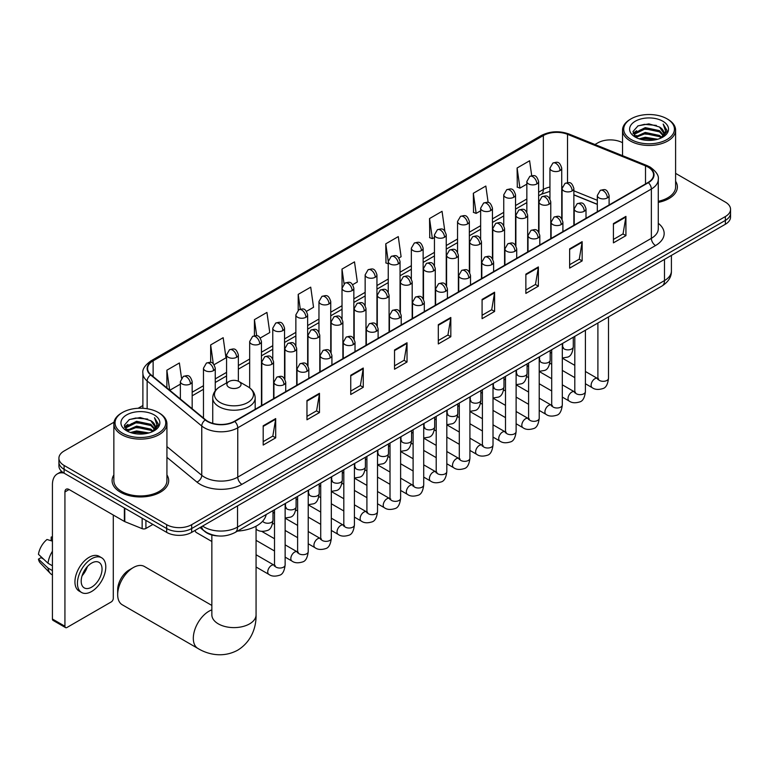 <?xml version="1.0" encoding="UTF-8"?>
<svg xmlns="http://www.w3.org/2000/svg" width="769" height="769" viewBox="0 0 769 769"><rect width="100%" height="100%" fill="white"/><g stroke="black" fill="none" stroke-linecap="round" stroke-linejoin="round"><path stroke-width="1.15" d="M597.311 204.391L573.866 194.913M218.185 535.935A17.687 10.208 180 0 1 204.929 531.61L200.017 527.563M114.014 422.191L64.096 451.009A17.687 10.208 0 0 0 58.915 458.228L58.915 465.937A17.687 10.208 0 0 0 64.096 473.156L166.662 532.369A17.687 10.208 0 0 0 191.683 532.369L725.369 224.25A17.687 10.208 0 0 0 730.55 217.031L730.55 213.176A17.687 10.208 0 0 1 725.369 220.395A17.687 10.208 0 0 0 730.55 213.176L730.55 209.322A17.687 10.208 0 0 0 725.369 202.103L675.605 173.371M58.915 458.228A17.687 10.208 0 0 0 64.096 465.447L166.662 524.669A17.687 10.208 0 0 0 191.683 524.669L191.683 528.524L725.369 220.395L191.683 528.524A17.687 10.208 0 0 1 166.662 528.524A17.687 10.208 0 0 0 191.683 528.524L191.683 532.369M64.096 465.447L64.096 469.301L166.662 528.524L64.096 469.301A17.687 10.208 0 0 1 58.915 462.082A17.687 10.208 0 0 0 64.096 469.301L64.096 473.156M113.86 474.934A28.299 16.341 0 0 0 112.091 480.615A28.299 16.341 0 0 0 120.387 492.17A28.299 16.341 0 0 0 151.233 495.717A28.299 16.341 0 0 0 168.699 480.615A28.299 16.341 0 0 0 166.931 474.934A28.299 16.341 0 0 1 168.699 480.615A28.299 16.341 0 0 1 151.233 495.717A28.299 16.341 0 0 1 120.387 492.17A28.299 16.341 0 0 1 112.091 480.615A28.299 16.341 0 0 1 113.86 474.934M648.027 167.075A18.869 10.891 180 0 1 653.554 174.784A18.869 10.891 180 0 1 648.027 182.484L234.42 421.277A18.869 10.891 180 0 1 205.621 419.826L151.012 374.801A18.869 10.891 180 0 1 147.6 368.553A18.869 10.891 180 0 1 153.127 360.853L543.356 135.555A18.869 10.891 180 0 1 567.522 134.335L645.508 165.854A18.869 10.891 180 0 1 648.027 167.075M648.363 166.883A19.34 11.17 0 0 0 645.777 165.633L567.791 134.114A19.34 11.17 0 0 0 543.029 135.363L152.8 360.661A19.34 11.17 0 0 0 150.628 374.955L205.236 419.98A19.34 11.17 0 0 0 234.756 421.47L648.363 182.676A19.34 11.17 0 0 0 648.363 166.883M263.19 425.805L263.19 445.059L275.696 437.84L275.696 418.586L263.19 425.805M263.19 441.646L272.822 436.081L275.648 419.22A4.72 2.72 -120 0 0 275.696 418.586M272.735 436.129L275.696 437.84M306.966 400.534L306.966 419.787L319.471 412.569L319.471 393.305L306.966 400.534M306.966 416.365L316.597 410.809L319.423 393.949A4.72 2.72 -120 0 0 319.471 393.305M316.52 410.857L319.471 412.569M350.751 375.253L350.751 394.516L363.256 387.288L363.256 368.034L350.751 375.253M350.751 391.094L360.382 385.529L363.208 368.668A4.72 2.72 -120 0 0 363.256 368.034M360.296 385.586L363.256 387.288M394.526 349.982L394.526 369.235L407.032 362.016L407.032 342.753L394.526 349.982M394.526 365.823L404.158 360.257L406.984 343.397A4.72 2.72 -120 0 0 407.032 342.753M404.071 360.305L407.032 362.016M613.422 223.596L613.422 242.86L625.928 235.641L625.928 216.377L613.422 223.596M613.422 239.438L623.053 233.882L625.879 217.021A4.72 2.72 -120 0 0 625.928 216.377M622.967 233.93L625.928 235.641M569.637 248.877L569.637 268.131L582.152 260.912L582.152 241.658L569.637 248.877M569.637 264.719L579.278 259.153L582.095 242.293A4.72 2.72 -120 0 0 582.152 241.658M579.192 259.201L582.152 260.912M525.861 274.149L525.861 293.412L538.367 286.183L538.367 266.93L525.861 274.149M525.861 289.99L535.493 284.434L538.319 267.574A4.72 2.72 -120 0 0 538.367 266.93M535.407 284.482L538.367 286.183M482.086 299.429L482.086 318.683L494.592 311.464L494.592 292.201L482.086 299.429M482.086 315.271L491.718 309.705L494.544 292.845A4.72 2.72 -120 0 0 494.592 292.201M491.631 309.753L494.592 311.464M438.301 324.701L438.301 343.964L450.817 336.735L450.817 317.482L438.301 324.701M438.301 340.542L447.942 334.986L450.759 318.116A4.72 2.72 -120 0 0 450.817 317.482M447.856 335.034L450.817 336.735M658.274 202.391A28.299 16.341 0 0 0 677.374 186.934A28.299 16.341 0 0 0 675.605 181.253A28.299 16.341 0 0 1 677.374 186.934A28.299 16.341 0 0 1 658.274 202.391M191.683 524.669L725.369 216.55A17.687 10.208 0 0 0 730.55 209.322M622.534 142.736A17.687 10.208 0 0 0 597.782 142.89L594.956 144.514M142.89 405.523L138.132 408.262M260.297 338.014L269.765 332.544L266.939 312.425L254.433 319.644L254.433 335.736M214.099 364.689L225.99 357.825L223.164 337.697L210.658 344.925L210.658 362.449M181.503 378.06L179.379 362.978L166.873 370.197L166.873 387.874M398.89 258L401.101 256.721L398.275 236.602L385.769 243.821L385.971 262.96M444.818 230.998L442.06 211.321L429.544 218.55L429.746 237.688M488.142 202.497L485.835 186.05L473.329 193.269L473.531 212.407M531.706 175.697L529.61 160.769L517.104 167.998L517.306 187.136M306.495 311.339L313.541 307.273L310.724 287.154L298.209 294.373L298.209 310.147M352.692 284.674L357.325 281.992L354.499 261.873L341.994 269.092L342.061 288.317M342.061 318.847L341.994 288.164M341.994 269.092L344.051 283.761M388.249 263.815L385.769 262.883M385.769 243.821L388.249 261.518A5.892 3.403 0 0 0 389.979 263.921A5.892 3.403 0 0 0 398.323 263.921A5.892 3.403 0 0 0 400.043 261.518C397.65 253.953 395.324 255.452 391.2 256.404A5.892 3.403 60 0 1 394.151 256.702A5.892 3.403 -120 0 1 398.323 263.921M429.544 218.55L432.37 238.669L434.447 237.467M432.37 238.669L429.544 237.611M473.329 193.269L476.155 213.388L480.644 210.793M476.155 213.388L473.329 212.34M517.104 167.998L519.931 188.117L526.842 184.127M519.931 188.117L517.104 187.059M298.209 294.373L300.285 309.148M254.433 319.644L256.692 335.745M210.658 344.925L213.301 363.814M169.776 390.277L180.369 384.164M166.873 370.197L169.68 390.191M631.138 139.516A25.358 14.64 0 0 0 666.992 139.516A25.358 14.64 0 0 0 667.002 118.811A25.358 14.64 0 0 0 666.992 118.811L667.828 119.291A26.531 15.322 0 0 0 667.828 119.291A26.531 15.322 0 0 1 675.605 130.124A26.531 15.322 0 0 1 659.225 144.284A26.531 15.322 0 0 1 630.301 140.958A26.531 15.322 0 0 1 622.534 130.124A26.531 15.322 0 0 1 630.301 119.301L631.138 118.811A25.358 14.64 0 0 0 631.138 139.516M658.274 201.305A26.531 15.322 0 0 0 675.605 186.934L675.605 130.124M639.135 138.824L645.249 137.257L657.658 139.247M640.885 139.362L645.249 138.458L655.842 139.698M635.329 136.863L645.249 132.441L659.494 135.45L661.782 137.343M635.925 137.363L645.249 133.643L659.494 136.651L661.148 137.92M634.502 136.036L634.829 132.845L645.249 127.625L659.494 130.634L663.387 135.056M634.367 135.45L634.829 134.046L645.249 128.836L659.494 131.835L663.109 135.632M660.994 138.045A14.746 8.507 0 0 0 663.81 133.037A14.746 8.507 0 0 0 659.494 127.02L663.801 133.335M662.83 121.223A19.456 11.237 0 0 0 635.348 121.194A19.456 11.237 0 0 0 635.223 137.065A19.456 11.237 0 0 0 635.309 137.113A19.456 11.237 0 0 0 662.916 137.065A19.456 11.237 0 0 0 662.83 121.223M659.494 127.02L648.901 123.867L638.02 125.866L632.974 131.566L636.319 137.641M662.205 137.449L666.906 131.489L667.002 130.422L663.176 124.03L665.589 131.191L661.148 137.968M667.828 119.301L667.002 118.811A25.358 14.64 0 0 0 631.138 118.811M663.176 124.03L666.992 130.663M637.761 125.991L644.432 124.347L656.37 125.414M633.166 133.739L635.338 132.028M640.125 129.99L644.432 129.163L655.947 130.105M640.125 134.806L644.432 133.969L655.947 134.921M641.01 139.391L644.432 138.785L655.832 139.698M633.041 133.268L636.607 130.72M634.934 136.498L636.607 135.536M117.676 594.648L117.676 589.833A16.216 9.363 -60 0 1 129.144 569.973L133.306 567.57A22.109 12.765 120 0 0 117.676 594.648A22.109 12.765 120 0 0 122.252 604.77L197.893 648.44A22.109 12.765 -60 0 1 194.499 630.715A22.109 12.765 -60 0 1 208.947 611.23A22.109 12.765 -60 0 1 211.85 609.875M228.96 387.316A7.075 4.085 0 0 0 238.967 387.316A7.075 4.085 0 0 0 238.967 381.539L247.753 386.605A19.504 11.256 0 0 1 247.753 402.533A19.504 11.256 0 0 1 220.174 402.533A19.504 11.256 0 0 1 220.174 386.605C215.368 389.46 212.888 393.247 212.734 397.977A21.224 12.256 0 0 0 218.954 406.638A21.224 12.256 0 0 0 242.081 409.3A21.224 12.256 0 0 0 255.183 397.977C255.029 393.247 252.549 389.46 247.753 386.605L238.967 381.539A7.075 4.085 0 0 0 228.96 381.539A7.075 4.085 0 0 0 228.96 387.316M237.477 531.1A32.433 18.725 0 0 0 266.199 514.519M211.85 605.434L144.37 566.474A22.109 12.765 120 0 0 133.306 567.57L129.144 569.973M211.85 541.482L196.326 532.513A5.306 3.066 -60 0 1 195.662 531.86A5.306 3.066 -60 0 1 195.23 530.322M145.918 520.392L145.918 528.457L152.906 524.429M63.894 473.041A23.589 13.621 -120 0 0 57.31 473.915A23.589 13.621 -120 0 0 52.427 484.71L52.427 619.035L64.932 626.254L64.932 491.929A5.892 3.403 60 0 1 66.153 489.228A5.892 3.403 60 0 1 69.104 489.526L124.376 521.43L124.376 507.953M64.932 626.254A2.951 1.701 120 0 0 65.538 627.6L53.032 620.381A2.951 1.701 -60 0 1 52.427 619.035M65.538 627.6A2.951 1.701 120 0 0 67.018 627.456L111.217 601.944A2.951 1.701 120 0 0 113.293 598.33L113.293 515.038M145.918 528.457A2.951 1.701 180 0 1 142.15 528.649L124.77 521.622A2.951 1.701 180 0 1 124.376 521.43M91.617 587.16A14.746 8.507 120 0 0 101.248 574.174A14.746 8.507 120 0 0 98.99 562.36A14.746 8.507 120 0 0 91.617 563.091A14.746 8.507 120 0 0 81.985 576.077A14.746 8.507 120 0 0 84.244 587.891A14.746 8.507 120 0 0 91.617 587.16M82.091 575.731A14.746 8.507 120 0 0 87.378 566.57M52.427 537.464L51.177 537.089L51.177 540.049L52.427 540.77M101.643 557.765L99.143 556.314A20.052 11.573 120 0 0 89.117 557.314A20.052 11.573 120 0 0 76.016 574.981A20.052 11.573 120 0 0 79.092 591.044L81.591 592.486A20.052 11.573 120 0 0 91.617 591.496A20.052 11.573 120 0 0 104.709 573.828A20.052 11.573 120 0 0 101.643 557.765A20.052 11.573 120 0 0 91.617 558.755A20.052 11.573 120 0 0 78.515 576.423A20.052 11.573 120 0 0 81.591 592.486M52.427 551.248A19.456 11.237 120 0 0 47.995 563.235L38.45 554.305A15.332 8.853 120 0 1 47.005 539.492L52.427 541.136M52.427 565.792L47.995 563.235M43.612 559.14L41.017 557.64L38.45 559.121L47.995 568.051L52.427 570.608M47.995 568.051A19.456 11.237 120 0 0 50.398 573.491A19.456 11.237 120 0 0 51.869 574.645L52.427 574.962M52.427 536.733A15.332 8.853 120 0 0 51.177 537.089M38.45 559.121A15.332 8.853 120 0 0 40.267 562.937L50.398 573.491M122.473 433.197A25.358 14.64 0 0 0 158.327 433.197A25.358 14.64 0 0 0 158.327 412.492L159.164 412.972A26.531 15.322 0 0 1 166.931 423.806A26.531 15.322 0 0 1 150.551 437.955A26.531 15.322 0 0 1 121.637 434.639A26.531 15.322 0 0 1 113.86 423.806A26.531 15.322 0 0 1 121.637 412.972L122.473 412.492A25.358 14.64 0 0 0 122.473 433.197M113.86 423.806L113.86 480.615A26.531 15.322 0 0 0 121.637 491.449A26.531 15.322 0 0 0 150.551 494.775A26.531 15.322 0 0 0 166.931 480.615L166.931 423.806M130.461 432.505L136.584 430.938L148.984 432.928M132.22 433.034L136.584 432.14L147.177 433.37L135.757 432.466L132.335 433.072M126.645 430.534L136.584 426.122L150.82 429.121L153.118 431.024M127.26 431.034L136.584 427.324L150.82 430.332L152.473 431.601M125.837 429.717L126.164 426.526L136.584 421.306L150.82 424.315L154.723 428.737M125.703 429.131L126.164 427.727L136.584 422.508L150.82 425.517L154.444 429.304M152.329 431.717A14.746 8.507 0 0 0 155.136 426.718A14.746 8.507 0 0 0 150.82 420.701L155.127 427.006M154.156 414.895A19.456 11.237 0 0 0 126.683 414.876A19.456 11.237 0 0 0 126.558 430.736A19.456 11.237 0 0 0 126.635 430.784A19.456 11.237 0 0 0 154.242 430.736A19.456 11.237 0 0 0 154.156 414.895M150.82 420.701L140.227 417.538L129.346 419.538L124.299 425.247L127.644 431.322M153.531 431.13L158.231 425.17L158.327 424.094L154.502 417.702L156.914 424.863L152.483 431.649M159.164 412.972L158.327 412.492A25.358 14.64 0 0 0 122.473 412.492M154.502 417.702L158.327 424.334M129.096 419.663L135.757 418.019L147.696 419.095M124.491 427.41L126.664 425.709M131.461 423.671L135.757 422.835L147.273 423.786M131.461 428.487L135.757 427.651L147.273 428.593M124.367 426.939L127.942 424.401M126.27 430.179L127.942 429.217M202.603 526.063A23.589 13.621 0 0 0 204.189 527.073A23.589 13.621 0 0 0 237.544 527.073L664.493 280.579A23.589 13.621 0 0 0 671.404 270.948C671.577 276.802 668.463 281.81 662.051 285.981L235.103 532.475A11.795 6.806 60 0 0 237.544 527.073L237.544 505.896M664.493 259.393L664.493 280.579A11.795 6.806 60 0 1 662.051 285.981M201.651 526.621A11.795 7.892 129.5 0 0 203.708 530.456L200.123 527.496M725.369 224.25L725.369 216.55M166.662 532.369L166.662 524.669M658.274 223.308A29.482 17.024 180 0 1 655.534 245.551L241.927 484.345A5.892 3.403 60 0 1 237.756 477.126L651.362 238.332A23.589 13.621 0 0 0 658.274 228.701L658.274 179.408A23.589 13.621 180 0 1 651.362 189.03A5.892 3.403 -120 0 0 648.363 182.676M241.927 484.345A29.482 17.024 180 0 1 200.228 484.345A29.482 17.024 180 0 1 196.922 482.076L166.931 457.344M205.236 419.98A5.892 3.941 129.5 0 0 201.757 426.007L201.757 475.309A23.589 13.621 0 0 0 204.4 477.126A23.589 13.621 0 0 0 237.756 477.126L237.756 427.824A23.589 13.621 180 0 1 201.757 426.007L147.148 380.982A23.589 13.621 180 0 1 142.89 373.176L142.89 408.272M658.274 179.408C659.052 175.717 656.351 171.612 650.141 167.075L647.037 165.575A5.892 2.759 112 0 0 645.777 165.633M647.037 165.575L569.06 134.046C559.294 130.586 550.018 131.095 541.241 135.546A5.892 3.403 60 0 1 543.029 135.363M152.8 360.661A5.892 3.403 -120 0 0 151.012 360.844C144.899 365.246 142.188 369.351 142.89 373.176M150.628 374.955A5.892 3.941 129.5 0 0 147.148 380.982L147.148 408.733M569.06 134.046A5.892 2.759 112 0 0 567.791 134.114M234.756 421.47A5.892 3.403 60 0 1 237.756 427.824L651.362 189.03L651.362 238.332A5.892 3.403 60 0 0 655.534 245.551M166.931 446.597L201.757 475.309A5.892 3.941 -50.5 0 1 196.922 482.076M153.127 360.853L153.127 376.541M645.508 165.854L645.508 183.935M567.522 134.335L567.522 182.628M597.311 200.296L573.866 190.818M562.331 186.78A18.869 10.891 0 0 0 561.735 186.675M549.941 187.011A18.869 10.891 0 0 0 543.356 189.472L538.636 192.202M543.356 135.555L543.356 189.472A10.612 6.123 60 0 1 541.165 194.336L538.636 195.787M526.842 199.008L515.538 205.534M503.743 212.34L492.439 218.877M480.644 225.682L469.34 232.209M457.545 239.015L446.241 245.542M434.447 252.357L423.142 258.884M411.348 265.69L400.043 272.216M388.249 279.022L376.945 285.549M365.15 292.364L353.846 298.891M342.061 305.697L330.747 312.224M318.962 319.029L307.648 325.556M295.863 332.371L284.549 338.898M272.764 345.704L261.45 352.231M249.665 359.036L238.352 365.563M226.567 372.379L215.253 378.906M203.468 385.711L192.163 392.238M438.301 325.316L450.759 318.116M482.086 300.035L494.544 292.845M525.861 274.764L538.319 267.574M569.637 249.483L582.095 242.293M613.422 224.212L625.879 217.021M394.526 350.587L406.984 343.397M350.751 375.868L363.208 368.668M306.966 401.139L319.423 393.949M263.19 426.411L275.648 419.22M256.067 526.188L256.067 614.844A22.109 12.765 180 0 1 249.598 623.87A22.109 12.765 180 0 1 218.329 623.87A22.109 12.765 180 0 1 211.85 614.844L211.898 615.709M607.375 197.912A5.892 3.403 0 0 0 609.106 195.509C606.712 187.944 604.386 189.453 600.253 190.404A5.892 3.403 60 0 1 603.204 190.693A5.892 3.403 -120 0 1 607.375 197.912A5.892 3.403 0 0 1 599.032 197.912A5.892 3.403 0 0 1 597.311 195.509L600.253 190.404M585.411 383.75L592.217 387.672A5.306 3.066 -60 0 1 591.399 383.423A5.306 3.066 -60 0 1 594.87 378.742A5.306 3.066 -60 0 1 595.1 378.617A5.306 3.066 -60 0 1 597.523 378.483L585.411 371.494M598.205 379.021L597.724 379.415L597.898 378.261A5.306 3.066 -0 0 0 599.455 380.434A5.306 3.066 -0 0 0 606.712 380.559A5.306 3.066 -0 0 0 608.51 378.261C607.789 384.423 605.876 387.874 602.79 388.595C598.349 389.941 594.831 389.633 592.217 387.672M584.277 211.254A5.892 3.403 0 0 0 586.007 208.841C583.613 201.276 581.287 202.785 577.154 203.737A5.892 3.403 60 0 1 580.105 204.025A5.892 3.403 -120 0 1 584.277 211.254A5.892 3.403 0 0 1 575.933 211.254A5.892 3.403 0 0 1 574.212 208.841L577.154 203.737M562.312 397.083L569.118 401.014A5.306 3.066 -60 0 1 568.301 396.756A5.306 3.066 -60 0 1 571.771 392.084A5.306 3.066 -60 0 1 572.001 391.959A5.306 3.066 -60 0 1 574.424 391.815L562.312 384.827M575.106 392.353L574.626 392.748L574.799 391.604A5.306 3.066 -0 0 0 576.356 393.766A5.306 3.066 -0 0 0 583.613 393.901A5.306 3.066 -0 0 0 585.411 391.604C584.69 397.765 582.777 401.207 579.691 401.927C575.25 403.273 571.732 402.966 569.118 401.014M561.178 224.586A5.892 3.403 0 0 0 562.908 222.183C560.514 214.618 558.188 216.118 554.055 217.069A5.892 3.403 60 0 1 557.006 217.367A5.892 3.403 -120 0 1 561.178 224.586A5.892 3.403 0 0 1 552.834 224.586A5.892 3.403 0 0 1 551.113 222.183L554.055 217.069M539.213 410.425L546.019 414.347A5.306 3.066 -60 0 1 545.202 410.098A5.306 3.066 -60 0 1 548.672 405.417A5.306 3.066 -60 0 1 548.903 405.292A5.306 3.066 -60 0 1 551.325 405.157L539.213 398.169M552.007 405.686L551.527 406.08L551.7 404.936A5.306 3.066 -0 0 0 553.257 407.099A5.306 3.066 -0 0 0 560.514 407.234A5.306 3.066 -0 0 0 562.312 404.936C561.591 411.098 559.678 414.539 556.593 415.26C552.152 416.615 548.633 416.308 546.019 414.347M538.079 237.919A5.892 3.403 0 0 0 539.809 235.516C537.416 227.951 535.089 229.46 530.956 230.412A5.892 3.403 60 0 1 533.907 230.7A5.892 3.403 -120 0 1 538.079 237.919A5.892 3.403 0 0 1 529.735 237.919A5.892 3.403 0 0 1 528.015 235.516L530.956 230.412M516.114 423.757L522.92 427.679A5.306 3.066 -60 0 1 522.103 423.431A5.306 3.066 -60 0 1 525.573 418.749A5.306 3.066 -60 0 1 525.804 418.624A5.306 3.066 -60 0 1 528.226 418.49L516.114 411.502M528.909 419.028L528.428 419.422L528.601 418.269A5.306 3.066 -0 0 0 530.158 420.441A5.306 3.066 -0 0 0 537.416 420.566A5.306 3.066 -0 0 0 539.213 418.269C538.492 424.43 536.579 427.881 533.494 428.602C529.053 429.948 525.535 429.64 522.92 427.679M514.98 251.261A5.892 3.403 0 0 0 516.71 248.848C514.317 241.283 511.991 242.793 507.867 243.744A5.892 3.403 60 0 1 510.808 244.033A5.892 3.403 -120 0 1 514.98 251.261A5.892 3.403 0 0 1 506.636 251.261A5.892 3.403 0 0 1 504.916 248.848L507.867 243.744M493.016 437.09L499.821 441.022A5.306 3.066 -60 0 1 499.004 436.763A5.306 3.066 -60 0 1 502.474 432.091A5.306 3.066 -60 0 1 502.705 431.967A5.306 3.066 -60 0 1 505.127 431.822L493.016 424.834M505.81 432.361L505.329 432.755L505.502 431.611A5.306 3.066 -0 0 0 507.059 433.774A5.306 3.066 -0 0 0 514.317 433.908A5.306 3.066 -0 0 0 516.114 431.611C515.393 437.772 513.481 441.214 510.395 441.935C505.954 443.28 502.436 442.982 499.821 441.022M491.881 264.594A5.892 3.403 0 0 0 493.611 262.191C491.218 254.626 488.892 256.135 484.768 257.077A5.892 3.403 60 0 1 487.709 257.375A5.892 3.403 -120 0 1 491.881 264.594A5.892 3.403 0 0 1 483.538 264.594A5.892 3.403 0 0 1 481.817 262.191L484.768 257.077M469.917 450.432L476.722 454.354A5.306 3.066 -60 0 1 475.905 450.105A5.306 3.066 -60 0 1 479.375 445.424A5.306 3.066 -60 0 1 479.606 445.299A5.306 3.066 -60 0 1 482.028 445.164L469.917 438.176M482.711 445.693L482.23 446.087L482.403 444.943A5.306 3.066 -0 0 0 483.961 447.106A5.306 3.066 -0 0 0 491.218 447.241A5.306 3.066 -0 0 0 493.016 444.943C492.295 451.105 490.382 454.546 487.296 455.267C482.855 456.623 479.337 456.315 476.722 454.354M468.782 277.926A5.892 3.403 0 0 0 470.513 275.523C468.119 267.958 465.793 269.467 461.669 270.419A5.892 3.403 60 0 1 464.611 270.707A5.892 3.403 -120 0 1 468.782 277.926A5.892 3.403 0 0 1 460.448 277.926A5.892 3.403 0 0 1 458.718 275.523L461.669 270.419M446.818 463.765L453.623 467.687A5.306 3.066 -60 0 1 452.806 463.438A5.306 3.066 -60 0 1 456.277 458.766A5.306 3.066 -60 0 1 456.507 458.632A5.306 3.066 -60 0 1 458.93 458.497L446.818 451.509M459.612 459.035L459.131 459.429L459.304 458.276A5.306 3.066 -0 0 0 460.862 460.448A5.306 3.066 -0 0 0 468.119 460.583A5.306 3.066 -0 0 0 469.917 458.276C469.196 464.438 467.283 467.888 464.197 468.609C459.756 469.955 456.238 469.648 453.623 467.687M445.684 291.268A5.892 3.403 0 0 0 447.414 288.856C445.02 281.3 442.694 282.8 438.57 283.751A5.892 3.403 60 0 1 441.512 284.04A5.892 3.403 -120 0 1 445.684 291.268A5.892 3.403 0 0 1 437.35 291.268A5.892 3.403 0 0 1 435.619 288.856L438.57 283.751M423.719 477.097L430.525 481.029A5.306 3.066 -60 0 1 429.708 476.77A5.306 3.066 -60 0 1 433.178 472.099A5.306 3.066 -60 0 1 433.408 471.974A5.306 3.066 -60 0 1 435.831 471.839L423.719 464.841M436.513 472.368L436.033 472.762L436.206 471.618A5.306 3.066 -0 0 0 437.763 473.781A5.306 3.066 -0 0 0 445.02 473.915A5.306 3.066 -0 0 0 446.818 471.618C446.097 477.78 444.184 481.221 441.098 481.942C436.657 483.288 433.139 482.99 430.525 481.029M422.585 304.601A5.892 3.403 0 0 0 424.315 302.198C421.921 294.633 419.595 296.142 415.471 297.084A5.892 3.403 60 0 1 418.413 297.382A5.892 3.403 -120 0 1 422.585 304.601A5.892 3.403 0 0 1 414.251 304.601A5.892 3.403 0 0 1 412.52 302.198L415.471 297.084M400.62 490.439L407.426 494.361A5.306 3.066 -60 0 1 406.609 490.113A5.306 3.066 -60 0 1 410.079 485.431A5.306 3.066 -60 0 1 410.31 485.306A5.306 3.066 -60 0 1 412.732 485.172L400.62 478.183M413.414 485.71L412.943 486.095L413.107 484.951A5.306 3.066 -0 0 0 414.664 487.113A5.306 3.066 -0 0 0 421.921 487.248A5.306 3.066 -0 0 0 423.719 484.951C422.998 491.112 421.085 494.554 418 495.274C413.559 496.63 410.04 496.322 407.426 494.361M399.486 317.933A5.892 3.403 0 0 0 401.216 315.53C398.823 307.965 396.496 309.474 392.373 310.426A5.892 3.403 60 0 1 395.314 310.714A5.892 3.403 -120 0 1 399.486 317.933A5.892 3.403 0 0 1 391.152 317.933A5.892 3.403 0 0 1 389.422 315.53L392.373 310.426M377.521 503.772L384.327 507.694A5.306 3.066 -60 0 1 383.51 503.445A5.306 3.066 -60 0 1 386.98 498.773A5.306 3.066 -60 0 1 387.211 498.639A5.306 3.066 -60 0 1 389.633 498.504L377.521 491.516M390.316 499.043L389.845 499.437L390.008 498.283A5.306 3.066 -0 0 0 391.565 500.456A5.306 3.066 -0 0 0 398.823 500.59A5.306 3.066 -0 0 0 400.62 498.283C399.899 504.454 397.986 507.896 394.901 508.617C390.46 509.962 386.942 509.655 384.327 507.694M376.387 331.276A5.892 3.403 0 0 0 378.117 328.863C375.724 321.307 373.398 322.807 369.274 323.759A5.892 3.403 60 0 1 372.215 324.057A5.892 3.403 -120 0 1 376.387 331.276A5.892 3.403 0 0 1 368.053 331.276A5.892 3.403 0 0 1 366.323 328.863L369.274 323.759M354.422 517.104L361.228 521.036A5.306 3.066 -60 0 1 360.411 516.778A5.306 3.066 -60 0 1 363.881 512.106A5.306 3.066 -60 0 1 364.112 511.981A5.306 3.066 -60 0 1 366.534 511.846L354.422 504.849M367.217 512.375L366.746 512.769L366.909 511.625A5.306 3.066 -0 0 0 368.466 513.788A5.306 3.066 -0 0 0 375.724 513.923A5.306 3.066 -0 0 0 377.521 511.625C376.8 517.787 374.888 521.228 371.802 521.949C367.361 523.295 363.843 522.997 361.228 521.036M353.288 344.608A5.892 3.403 0 0 0 355.018 342.205C352.625 334.64 350.299 336.149 346.175 337.091A5.892 3.403 60 0 1 349.116 337.389A5.892 3.403 -120 0 1 353.288 344.608A5.892 3.403 0 0 1 344.954 344.608A5.892 3.403 0 0 1 343.224 342.205L346.175 337.091M331.324 530.447L338.129 534.368A5.306 3.066 -60 0 1 337.312 530.12A5.306 3.066 -60 0 1 340.782 525.438A5.306 3.066 -60 0 1 341.013 525.314A5.306 3.066 -60 0 1 343.435 525.179L331.324 518.191M344.118 525.717L343.647 526.102L343.81 524.958A5.306 3.066 -0 0 0 345.368 527.13A5.306 3.066 -0 0 0 352.625 527.255A5.306 3.066 -0 0 0 354.422 524.958C353.702 531.119 351.789 534.561 348.703 535.282C344.262 536.637 340.744 536.329 338.129 534.368M330.189 357.941A5.892 3.403 0 0 0 331.92 355.538C329.526 347.973 327.2 349.482 323.076 350.433A5.892 3.403 60 0 1 326.018 350.722A5.892 3.403 -120 0 1 330.189 357.941A5.892 3.403 0 0 1 321.855 357.941A5.892 3.403 0 0 1 320.125 355.538L323.076 350.433M308.225 543.779L315.03 547.701A5.306 3.066 -60 0 1 314.213 543.452A5.306 3.066 -60 0 1 317.684 538.781A5.306 3.066 -60 0 1 317.914 538.646A5.306 3.066 -60 0 1 320.337 538.511L308.225 531.523M321.019 539.05L320.548 539.444L320.711 538.29A5.306 3.066 -0 0 0 322.269 540.463A5.306 3.066 -0 0 0 329.526 540.597A5.306 3.066 -0 0 0 331.324 538.29C330.603 544.462 328.69 547.903 325.604 548.624C321.173 549.97 317.645 549.662 315.03 547.701M307.091 371.283A5.892 3.403 0 0 0 308.821 368.87C306.427 361.315 304.101 362.814 299.977 363.766A5.892 3.403 60 0 1 302.919 364.064A5.892 3.403 -120 0 1 307.091 371.283A5.892 3.403 0 0 1 298.757 371.283A5.892 3.403 0 0 1 297.026 368.87L299.977 363.766M285.136 557.112L291.932 561.043A5.306 3.066 -60 0 1 291.115 556.785A5.306 3.066 -60 0 1 294.585 552.113A5.306 3.066 -60 0 1 294.815 551.988A5.306 3.066 -60 0 1 297.238 551.854L285.136 544.856M297.92 552.382L297.449 552.776L297.613 551.633A5.306 3.066 -0 0 0 299.17 553.795A5.306 3.066 -0 0 0 306.437 553.93A5.306 3.066 -0 0 0 308.225 551.633C307.504 557.794 305.591 561.235 302.505 561.956C298.074 563.302 294.546 563.004 291.932 561.043M283.992 384.615A5.892 3.403 0 0 0 285.722 382.212C283.328 374.647 281.002 376.156 276.878 377.108A5.892 3.403 60 0 1 279.82 377.396A5.892 3.403 -120 0 1 283.992 384.615A5.892 3.403 0 0 1 275.658 384.615A5.892 3.403 0 0 1 273.927 382.212L276.878 377.108M256.067 567.013L268.833 574.376A5.306 3.066 -60 0 1 268.016 570.127A5.306 3.066 -60 0 1 271.486 565.446A5.306 3.066 -60 0 1 271.717 565.321A5.306 3.066 -60 0 1 274.139 565.186L256.067 554.757M274.821 565.724L274.35 566.109L274.514 564.965A5.306 3.066 -0 0 0 276.071 567.138A5.306 3.066 -0 0 0 283.338 567.262A5.306 3.066 -0 0 0 285.136 564.965C284.405 571.127 282.492 574.568 279.407 575.289C274.975 576.644 271.447 576.337 268.833 574.376M572.146 190.914A5.892 3.403 0 0 0 573.866 188.501C571.473 180.936 569.147 182.445 565.023 183.397A5.892 3.403 60 0 1 567.974 183.685A5.892 3.403 -120 0 1 572.146 190.914A5.892 3.403 0 0 1 563.802 190.914A5.892 3.403 0 0 1 562.081 188.501L565.023 183.397M562.966 347.559L562.495 347.944L562.668 346.8A5.306 3.066 -0 0 0 564.225 348.972A5.306 3.066 -0 0 0 571.482 349.097A5.306 3.066 -0 0 0 573.28 346.8C572.549 352.961 570.646 356.403 567.551 357.133L562.312 358.008M549.047 204.246A5.892 3.403 0 0 0 550.767 201.843C548.374 194.278 546.048 195.778 541.924 196.729A5.892 3.403 60 0 1 544.875 197.027A5.892 3.403 -120 0 1 549.047 204.246A5.892 3.403 0 0 1 540.703 204.246A5.892 3.403 0 0 1 538.982 201.843L541.924 196.729M539.876 360.892L539.396 361.286L539.569 360.142A5.306 3.066 -0 0 0 541.126 362.305A5.306 3.066 -0 0 0 548.384 362.439A5.306 3.066 -0 0 0 550.181 360.142C549.451 366.304 547.547 369.745 544.452 370.466L539.213 371.34M525.948 217.579A5.892 3.403 0 0 0 527.669 215.176C525.275 207.611 522.949 209.12 518.825 210.072A5.892 3.403 60 0 1 521.776 210.36A5.892 3.403 -120 0 1 525.948 217.579A5.892 3.403 0 0 1 517.604 217.579A5.892 3.403 0 0 1 515.884 215.176L518.825 210.072M516.778 374.224L516.297 374.618L516.47 373.474A5.306 3.066 -0 0 0 518.027 375.637A5.306 3.066 -0 0 0 525.285 375.772A5.306 3.066 -0 0 0 527.082 373.474C526.352 379.636 524.448 383.077 521.353 383.798L516.114 384.683M502.849 230.921A5.892 3.403 0 0 0 504.57 228.508C502.176 220.943 499.86 222.452 495.726 223.404A5.892 3.403 60 0 1 498.677 223.692A5.892 3.403 -120 0 1 502.849 230.921A5.892 3.403 0 0 1 494.505 230.921A5.892 3.403 0 0 1 492.785 228.508L495.726 223.404M493.679 387.566L493.198 387.961L493.371 386.807A5.306 3.066 -0 0 0 494.928 388.979A5.306 3.066 -0 0 0 502.186 389.104A5.306 3.066 -0 0 0 503.983 386.807C503.253 392.969 501.35 396.41 498.254 397.14L493.016 398.015M479.75 244.254A5.892 3.403 0 0 0 481.471 241.851C479.087 234.285 476.761 235.785 472.627 236.737A5.892 3.403 60 0 1 475.578 237.035A5.892 3.403 -120 0 1 479.75 244.254A5.892 3.403 0 0 1 471.407 244.254A5.892 3.403 0 0 1 469.686 241.851L472.627 236.737M470.58 400.899L470.099 401.293L470.272 400.149A5.306 3.066 -0 0 0 471.83 402.312A5.306 3.066 -0 0 0 479.087 402.447A5.306 3.066 -0 0 0 480.885 400.149C480.154 406.311 478.251 409.752 475.155 410.473L469.917 411.348M456.651 257.586A5.892 3.403 0 0 0 458.372 255.183C455.988 247.618 453.662 249.127 449.529 250.079A5.892 3.403 60 0 1 452.48 250.367A5.892 3.403 -120 0 1 456.651 257.586A5.892 3.403 0 0 1 448.308 257.586A5.892 3.403 0 0 1 446.587 255.183L449.529 250.079M447.481 414.231L447 414.626L447.173 413.482A5.306 3.066 -0 0 0 448.731 415.644A5.306 3.066 -0 0 0 455.988 415.779A5.306 3.066 -0 0 0 457.786 413.482C457.055 419.643 455.152 423.085 452.066 423.806L446.818 424.69M433.553 270.928A5.892 3.403 0 0 0 435.273 268.516C432.889 260.951 430.563 262.46 426.43 263.411A5.892 3.403 60 0 1 429.381 263.7A5.892 3.403 -120 0 1 433.553 270.928A5.892 3.403 0 0 1 425.209 270.928A5.892 3.403 0 0 1 423.488 268.516L426.43 263.411M424.382 427.574L423.902 427.968L424.075 426.814A5.306 3.066 -0 0 0 425.632 428.987A5.306 3.066 -0 0 0 432.889 429.112A5.306 3.066 -0 0 0 434.687 426.814C433.956 432.976 432.053 436.427 428.967 437.148L423.719 438.022M410.454 284.261A5.892 3.403 0 0 0 412.184 281.858C409.79 274.293 407.464 275.792 403.331 276.744A5.892 3.403 60 0 1 406.282 277.042A5.892 3.403 -120 0 1 410.454 284.261A5.892 3.403 0 0 1 402.11 284.261A5.892 3.403 0 0 1 400.389 281.858L403.331 276.744M401.283 440.906L400.803 441.3L400.976 440.156A5.306 3.066 -0 0 0 402.533 442.319A5.306 3.066 -0 0 0 409.79 442.454A5.306 3.066 -0 0 0 411.588 440.156C410.857 446.318 408.954 449.759 405.869 450.48L400.62 451.355M387.355 297.593A5.892 3.403 0 0 0 389.085 295.19C386.692 287.625 384.365 289.134 380.232 290.086A5.892 3.403 60 0 1 383.183 290.374A5.892 3.403 -120 0 1 387.355 297.593A5.892 3.403 0 0 1 379.011 297.593A5.892 3.403 0 0 1 377.291 295.19L380.232 290.086M378.185 454.239L377.704 454.633L377.877 453.489A5.306 3.066 -0 0 0 379.434 455.652A5.306 3.066 -0 0 0 386.692 455.786A5.306 3.066 -0 0 0 388.489 453.489C387.768 459.651 385.855 463.092 382.77 463.813L377.521 464.697M364.256 310.936A5.892 3.403 0 0 0 365.986 308.523C363.593 300.958 361.267 302.467 357.133 303.419A5.892 3.403 60 0 1 360.084 303.707A5.892 3.403 -120 0 1 364.256 310.936A5.892 3.403 0 0 1 355.912 310.936A5.892 3.403 0 0 1 354.192 308.523L357.133 303.419M355.086 467.581L354.605 467.975L354.778 466.821A5.306 3.066 -0 0 0 356.335 468.994A5.306 3.066 -0 0 0 363.593 469.119A5.306 3.066 -0 0 0 365.39 466.821C364.669 472.983 362.757 476.434 359.671 477.155L354.422 478.03M341.157 324.268A5.892 3.403 0 0 0 342.887 321.865C340.494 314.3 338.168 315.809 334.034 316.751A5.892 3.403 60 0 1 336.985 317.049A5.892 3.403 -120 0 1 341.157 324.268A5.892 3.403 0 0 1 332.814 324.268A5.892 3.403 0 0 1 331.093 321.865L334.034 316.751M331.987 480.913L331.506 481.307L331.679 480.164A5.306 3.066 -0 0 0 333.237 482.326A5.306 3.066 -0 0 0 340.494 482.461A5.306 3.066 -0 0 0 342.292 480.164C341.571 486.325 339.658 489.766 336.572 490.487L331.324 491.372M318.058 337.601A5.892 3.403 0 0 0 319.789 335.197C317.395 327.632 315.069 329.142 310.936 330.093A5.892 3.403 60 0 1 313.887 330.382A5.892 3.403 -120 0 1 318.058 337.601A5.892 3.403 0 0 1 309.715 337.601A5.892 3.403 0 0 1 307.994 335.197L310.936 330.093M308.888 494.246L308.407 494.64L308.58 493.496A5.306 3.066 -0 0 0 310.138 495.659A5.306 3.066 -0 0 0 317.395 495.794A5.306 3.066 -0 0 0 319.193 493.496C318.472 499.658 316.559 503.099 313.473 503.82L308.225 504.704M294.96 350.943A5.892 3.403 0 0 0 296.69 348.53C294.296 340.975 291.97 342.474 287.846 343.426A5.892 3.403 60 0 1 290.788 343.714A5.892 3.403 -120 0 1 294.96 350.943A5.892 3.403 0 0 1 286.616 350.943A5.892 3.403 0 0 1 284.895 348.53L287.846 343.426M285.789 507.588L285.309 507.982L285.482 506.829A5.306 3.066 -0 0 0 287.039 509.001A5.306 3.066 -0 0 0 294.296 509.136A5.306 3.066 -0 0 0 296.094 506.829C295.373 513 293.46 516.441 290.374 517.162L285.136 518.037M271.861 364.275A5.892 3.403 0 0 0 273.591 361.872C271.197 354.307 268.871 355.816 264.747 356.758A5.892 3.403 60 0 1 267.689 357.056A5.892 3.403 -120 0 1 271.861 364.275A5.892 3.403 0 0 1 263.517 364.275A5.892 3.403 0 0 1 261.796 361.872L264.747 356.758M262.681 521.18A5.306 3.066 -0 0 0 263.94 522.334A5.306 3.066 -0 0 0 271.197 522.468A5.306 3.066 -0 0 0 272.995 520.171C272.274 526.332 270.361 529.774 267.276 530.495C262.835 531.84 259.316 531.542 256.702 529.581A5.306 3.066 -60 0 1 256.067 528.985M560.005 170.574A5.892 3.403 0 0 0 561.735 168.161C559.342 160.596 557.016 162.105 552.892 163.057A5.892 3.403 60 0 1 555.843 163.345A5.892 3.403 -120 0 1 560.005 170.574A5.892 3.403 0 0 1 551.671 170.574A5.892 3.403 0 0 1 549.941 168.161L552.892 163.057M536.906 183.906A5.892 3.403 0 0 0 538.636 181.494C536.243 173.938 533.917 175.438 529.793 176.389A5.892 3.403 60 0 1 532.744 176.687A5.892 3.403 -120 0 1 536.906 183.906A5.892 3.403 0 0 1 528.572 183.906A5.892 3.403 0 0 1 526.842 181.494L529.793 176.389M513.817 197.239A5.892 3.403 0 0 0 515.538 194.836C513.144 187.271 510.818 188.78 506.694 189.732A5.892 3.403 60 0 1 509.645 190.02A5.892 3.403 -120 0 1 513.817 197.239A5.892 3.403 0 0 1 505.473 197.239A5.892 3.403 0 0 1 503.743 194.836L506.694 189.732M490.718 210.581A5.892 3.403 0 0 0 492.439 208.168C490.045 200.603 487.719 202.112 483.595 203.064A5.892 3.403 60 0 1 486.546 203.352A5.892 3.403 -120 0 1 490.718 210.581A5.892 3.403 0 0 1 482.374 210.581A5.892 3.403 0 0 1 480.644 208.168L483.595 203.064M467.619 223.914A5.892 3.403 0 0 0 469.34 221.501C466.946 213.945 464.62 215.445 460.496 216.397A5.892 3.403 60 0 1 463.447 216.695A5.892 3.403 -120 0 1 467.619 223.914A5.892 3.403 0 0 1 459.276 223.914A5.892 3.403 0 0 1 457.545 221.501L460.496 216.397M444.52 237.246A5.892 3.403 0 0 0 446.241 234.843C443.848 227.278 441.521 228.787 437.398 229.739A5.892 3.403 60 0 1 440.349 230.027A5.892 3.403 -120 0 1 444.52 237.246A5.892 3.403 0 0 1 436.177 237.246A5.892 3.403 0 0 1 434.447 234.843L437.398 229.739M421.422 250.588A5.892 3.403 0 0 0 423.142 248.176C420.749 240.61 418.423 242.12 414.299 243.071A5.892 3.403 60 0 1 417.25 243.36A5.892 3.403 -120 0 1 421.422 250.588A5.892 3.403 0 0 1 413.078 250.588A5.892 3.403 0 0 1 411.348 248.176L414.299 243.071M375.224 277.253A5.892 3.403 0 0 0 376.945 274.85C374.551 267.285 372.225 268.794 368.101 269.746A5.892 3.403 60 0 1 371.052 270.034A5.892 3.403 -120 0 1 375.224 277.253A5.892 3.403 0 0 1 366.88 277.253A5.892 3.403 0 0 1 365.15 274.85L368.101 269.746M352.125 290.595A5.892 3.403 0 0 0 353.846 288.183C351.452 280.618 349.126 282.127 345.002 283.079A5.892 3.403 60 0 1 347.953 283.367A5.892 3.403 -120 0 1 352.125 290.595A5.892 3.403 0 0 1 343.781 290.595A5.892 3.403 0 0 1 342.061 288.183L345.002 283.079M329.026 303.928A5.892 3.403 0 0 0 330.747 301.525C328.353 293.96 326.027 295.459 321.903 296.411A5.892 3.403 60 0 1 324.854 296.709A5.892 3.403 -120 0 1 329.026 303.928A5.892 3.403 0 0 1 320.683 303.928A5.892 3.403 0 0 1 318.962 301.525L321.903 296.411M305.927 317.261A5.892 3.403 0 0 0 307.648 314.857C305.255 307.292 302.928 308.802 298.805 309.753A5.892 3.403 60 0 1 301.756 310.042A5.892 3.403 -120 0 1 305.927 317.261A5.892 3.403 0 0 1 297.584 317.261A5.892 3.403 0 0 1 295.863 314.857L298.805 309.753M282.829 330.603A5.892 3.403 0 0 0 284.549 328.19C282.156 320.625 279.839 322.134 275.706 323.086A5.892 3.403 60 0 1 278.657 323.374A5.892 3.403 -120 0 1 282.829 330.603A5.892 3.403 0 0 1 274.485 330.603A5.892 3.403 0 0 1 272.764 328.19L275.706 323.086M259.73 343.935A5.892 3.403 0 0 0 261.45 341.532C259.066 333.967 256.74 335.467 252.607 336.418A5.892 3.403 60 0 1 255.558 336.716A5.892 3.403 -120 0 1 259.73 343.935A5.892 3.403 0 0 1 251.386 343.935A5.892 3.403 0 0 1 249.665 341.532L252.607 336.418M236.631 357.268A5.892 3.403 0 0 0 238.352 354.865C235.968 347.3 233.641 348.809 229.508 349.76A5.892 3.403 60 0 1 232.459 350.049A5.892 3.403 -120 0 1 236.631 357.268A5.892 3.403 0 0 1 228.287 357.268A5.892 3.403 0 0 1 226.567 354.865L229.508 349.76M213.532 370.61A5.892 3.403 0 0 0 215.253 368.197C212.869 360.632 210.543 362.141 206.409 363.093A5.892 3.403 60 0 1 209.36 363.381A5.892 3.403 -120 0 1 213.532 370.61A5.892 3.403 0 0 1 205.188 370.61A5.892 3.403 0 0 1 203.468 368.197L206.409 363.093M190.433 383.942A5.892 3.403 0 0 0 192.163 381.539C189.77 373.974 187.444 375.483 183.31 376.426A5.892 3.403 60 0 1 186.261 376.723A5.892 3.403 -120 0 1 190.433 383.942A5.892 3.403 0 0 1 182.09 383.942A5.892 3.403 0 0 1 180.369 381.539L183.31 376.426M64.932 491.929L69.104 489.526M124.77 508.184L124.77 521.622M142.15 528.649L142.15 518.219M235.103 532.475C225.615 537.243 216.127 537.243 206.63 532.475L203.708 530.456M671.404 270.948L671.404 255.404M541.241 135.546L151.012 360.844M549.941 191.346L541.165 194.336M526.842 202.603L515.538 209.13M503.743 215.935L492.439 222.462M480.644 229.268L469.34 235.795M457.545 242.61L446.241 249.137M434.447 255.942L423.142 262.469M411.348 269.275L400.043 275.802M388.249 282.617L376.945 289.144M365.15 295.95L353.846 302.477M342.061 309.282L330.747 315.809M318.962 322.624L307.648 329.151M295.863 335.957L284.549 342.484M272.764 349.289L261.45 355.816M249.665 362.632L238.352 369.158M226.567 375.964L215.253 382.491M203.468 389.297L192.163 395.824M597.311 204.266L573.866 194.788M634.329 135.834L634.329 134.854M622.534 155.665L622.534 130.124M256.067 614.844C256.375 625.947 252.242 641.279 237.688 650.19C222.702 658.341 207.361 654.246 197.893 648.44M255.183 409.291L255.183 397.977M212.734 423.344L212.734 397.977M228.96 381.539L220.174 386.605M211.85 534.984L211.85 614.844M598.599 378.906L597.523 378.483M608.51 316.886L608.51 378.261M609.106 204.958L609.106 195.509M574.799 377.617L562.312 370.418M551.7 364.285L549.864 363.228M597.898 323.018L597.898 378.261M597.311 211.763L597.311 195.509M574.799 365.362L562.312 358.162M575.5 392.248L574.424 391.815M585.411 330.228L585.411 391.604M586.007 218.29L586.007 208.841M551.7 390.96L539.213 383.75M528.601 377.617L526.765 376.56M574.799 336.351L574.799 391.604M574.212 225.106L574.212 208.841M551.7 378.704L539.213 371.494M552.402 405.58L551.325 405.157M562.312 343.56L562.312 404.936M562.908 231.632L562.908 222.183M528.601 404.292L516.114 397.083M505.502 390.96L503.666 389.902M551.7 349.693L551.7 404.936M551.113 238.438L551.113 222.183M528.601 392.036L516.114 384.827M529.303 418.913L528.226 418.49M539.213 356.893L539.213 418.269M539.809 244.965L539.809 235.516M505.502 417.625L493.016 410.425M482.403 404.292L480.567 403.235M528.601 363.026L528.601 418.269M528.015 251.771L528.015 235.516M505.502 405.378L493.016 398.169M506.204 432.255L505.127 431.822M516.114 370.235L516.114 431.611M516.71 258.297L516.71 248.848M482.403 430.967L469.917 423.757M459.304 417.625L457.468 416.567M505.502 376.358L505.502 431.611M504.916 265.113L504.916 248.848M482.403 418.711L469.917 411.502M483.105 445.587L482.028 445.164M493.016 383.568L493.016 444.943M493.611 271.64L493.611 262.191M459.304 444.299L446.818 437.09M436.206 430.967L434.37 429.909M482.403 389.7L482.403 444.943M481.817 278.445L481.817 262.191M459.304 432.043L446.818 424.834M460.006 458.92L458.93 458.497M469.917 396.9L469.917 458.276M470.513 284.972L470.513 275.523M436.206 457.642L423.719 450.432M413.107 444.299L411.271 443.242M459.304 403.033L459.304 458.276M458.718 291.778L458.718 275.523M436.206 445.386L423.719 438.176M436.907 472.262L435.831 471.839M446.818 410.242L446.818 471.618M447.414 298.305L447.414 288.856M413.107 470.974L400.62 463.765M390.008 457.642L388.172 456.575M436.206 416.365L436.206 471.618M435.619 305.12L435.619 288.856M413.107 458.718L400.62 451.509M413.809 485.595L412.732 485.172M423.719 423.575L423.719 484.951M424.315 311.647L424.315 302.198M390.008 484.307L377.521 477.097M366.909 470.974L365.073 469.917M413.107 429.708L413.107 484.951M412.52 318.453L412.52 302.198M390.008 472.051L377.521 464.841M390.71 498.927L389.633 498.504M400.62 436.917L400.62 498.283M401.216 324.979L401.216 315.53M366.909 497.649L354.422 490.439M343.81 484.307L341.974 483.249M390.008 443.04L390.008 498.283M389.422 331.785L389.422 315.53M366.909 485.393L354.422 478.183M367.611 512.269L366.534 511.846M377.521 450.25L377.521 511.625M378.117 338.312L378.117 328.863M343.81 510.981L331.324 503.772M320.711 497.649L318.875 496.582M366.909 456.373L366.909 511.625M366.323 345.127L366.323 328.863M343.81 498.725L331.324 491.516M344.512 525.602L343.435 525.179M354.422 463.582L354.422 524.958M355.018 351.654L355.018 342.205M320.711 524.314L308.225 517.104M297.613 510.981L295.777 509.924M343.81 469.715L343.81 524.958M343.224 358.46L343.224 342.205M320.711 512.058L308.225 504.849M321.413 538.944L320.337 538.511M331.324 476.924L331.324 538.29M331.92 364.987L331.92 355.538M297.613 537.656L285.136 530.447M274.514 524.314L272.678 523.256M320.711 483.047L320.711 538.29M320.125 371.792L320.125 355.538M297.613 525.4L285.136 518.191M298.314 552.277L297.238 551.854M308.225 490.257L308.225 551.633M308.821 378.329L308.821 368.87M274.514 550.989L256.067 540.338M297.613 496.38L297.613 551.633M297.026 385.134L297.026 368.87M274.514 538.733L261.71 531.341M275.215 565.609L274.139 565.186M285.136 503.589L285.136 564.965M285.722 391.661L285.722 382.212M274.514 509.722L274.514 564.965M273.927 398.467L273.927 382.212M194.845 530.543L195.662 531.86M563.369 347.444L562.283 347.021M573.28 337.226L573.28 346.8M573.866 225.298L573.866 188.501M562.668 343.358L562.668 346.8M551.7 353.163L550.181 352.289M562.081 219.165L562.081 188.501M540.271 360.786L539.184 360.353M550.181 350.568L550.181 360.142M550.767 238.63L550.767 201.843M539.569 356.691L539.569 360.142M528.601 366.496L527.082 365.621M538.982 232.507L538.982 201.843M517.172 374.118L516.095 373.696M527.082 363.9L527.082 373.474M527.669 251.972L527.669 215.176M516.47 370.033L516.47 373.474M505.502 379.838L503.983 378.963M515.884 245.84L515.884 215.176M494.073 387.451L492.996 387.028M503.983 377.243L503.983 386.807M504.57 265.305L504.57 228.508M493.371 383.366L493.371 386.807M482.403 393.17L480.885 392.296M492.785 259.172L492.785 228.508M470.974 400.793L469.897 400.361M480.885 390.575L480.885 400.149M481.471 278.638L481.471 241.851M470.272 396.698L470.272 400.149M459.304 406.503L457.786 405.628M469.686 272.514L469.686 241.851M447.875 414.126L446.799 413.703M457.786 403.908L457.786 413.482M458.372 291.98L458.372 255.183M447.173 410.04L447.173 413.482M436.206 419.845L434.687 418.97M446.587 285.847L446.587 255.183M424.776 427.458L423.7 427.035M434.687 417.25L434.687 426.814M435.273 305.312L435.273 268.516M424.075 423.373L424.075 426.814M413.107 433.178L411.588 432.303M423.488 299.179L423.488 268.516M401.678 440.8L400.601 440.368M411.588 430.582L411.588 440.156M412.184 318.654L412.184 281.858M400.976 436.705L400.976 440.156M390.008 446.52L388.489 445.636M400.389 312.522L400.389 281.858M378.579 454.133L377.502 453.71M388.489 443.915L388.489 453.489M389.085 331.987L389.085 295.19M377.877 450.048L377.877 453.489M366.909 459.852L365.39 458.978M377.291 325.854L377.291 295.19M355.48 467.465L354.403 467.043M365.39 457.257L365.39 466.821M365.986 345.319L365.986 308.523M354.778 463.38L354.778 466.821M343.81 473.185L342.292 472.31M354.192 339.187L354.192 308.523M332.381 480.808L331.304 480.375M342.292 470.59L342.292 480.164M342.887 358.662L342.887 321.865M331.679 476.713L331.679 480.164M320.711 486.527L319.193 485.643M331.093 352.529L331.093 321.865M309.282 494.14L308.206 493.717M319.193 483.922L319.193 493.496M319.789 371.994L319.789 335.197M308.58 490.055L308.58 493.496M297.613 499.86L296.094 498.985M307.994 365.861L307.994 335.197M286.183 507.473L285.107 507.05M296.094 497.264L296.094 506.829M296.69 385.327L296.69 348.53M285.482 503.387L285.482 506.829M274.514 513.192L272.995 512.317M284.895 379.194L284.895 348.53M272.995 510.597L272.995 520.171M273.591 398.669L273.591 361.872M256.702 529.581L256.067 529.216M261.796 405.474L261.796 361.872M561.735 218.656L561.735 168.161M549.941 198.825L549.941 168.161M538.636 231.998L538.636 181.494M526.842 212.167L526.842 181.494M515.538 245.33L515.538 194.836M503.743 225.5L503.743 194.836M492.439 258.663L492.439 208.168M480.644 238.832L480.644 208.168M469.34 272.005L469.34 221.501M457.545 252.174L457.545 221.501M446.241 285.337L446.241 234.843M434.447 265.507L434.447 234.843M423.142 298.67L423.142 248.176M411.348 278.839L411.348 248.176M400.043 312.012L400.043 261.518M388.249 292.182L388.249 261.518L391.2 256.404M376.945 325.345L376.945 274.85M365.15 305.514L365.15 274.85M353.846 338.677L353.846 288.183M330.747 352.019L330.747 301.525M318.962 332.189L318.962 301.525M307.648 365.352L307.648 314.857M295.863 345.521L295.863 314.857M284.549 378.684L284.549 328.19M272.764 358.854L272.764 328.19M261.45 405.08L261.45 341.532M249.665 387.864L249.665 341.532M238.352 381.222L238.352 354.865M226.567 382.914L226.567 354.865M215.253 390.806L215.253 368.197M203.468 418.048L203.468 368.197M192.163 408.724L192.163 381.539M180.369 398.996L180.369 381.539M57.31 473.915L61.664 471.397M125.655 429.515L125.655 428.535"/></g></svg>
